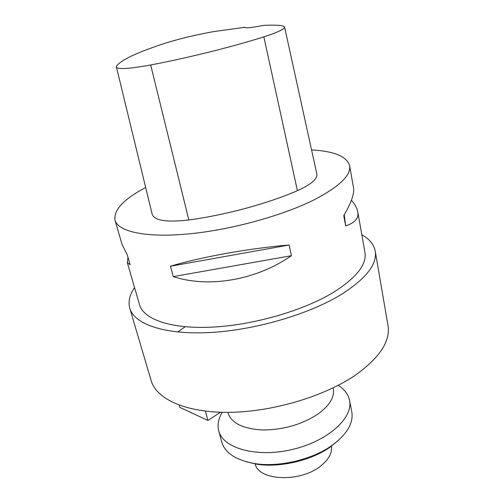 <?xml version="1.0" encoding="UTF-8"?>
<svg xmlns="http://www.w3.org/2000/svg" width="503" height="503" viewBox="0 0 503 503"><rect width="100%" height="100%" fill="white"/><g stroke="black" fill="none" stroke-linecap="round" stroke-linejoin="round"><path stroke-width="0.75" d="M311.571 149.944C334.199 151.196 346.881 156.427 349.616 165.638C351.207 175.044 339.795 186.223 315.381 199.163C283.623 215.429 231.166 229.928 188.443 233.933C145.631 237.969 118.067 231.619 115.017 220.232C113.439 210.135 123.644 199.213 145.625 187.481M351.421 200.263C354.999 204.438 357.117 208.299 357.778 211.851L364.92 252.28C366.97 264.352 356.508 277.687 333.552 292.281C303.68 310.533 253.77 325.051 212.455 327.12C171.064 329.214 143.537 319.33 139.532 304.73L127.322 262.66L128.007 257.391M115.017 220.232L122.009 244.332L127.316 254.99L130.139 264.748L127.322 262.66M357.778 211.851C358.96 218.22 354.917 222.898 345.655 225.904L343.763 215.598C351.314 202.803 354.558 193.466 353.49 187.588L349.616 165.638M173.271 276.612L170.467 266.225C200.559 257.096 249.199 248.325 289.137 245.005L291.4 255.7C256.178 280.228 208.858 288.25 173.271 276.612L291.4 255.7M244.395 27.131L244.389 27.25C245.521 28.313 251.758 27.709 263.113 25.439C270.771 24.999 276.927 25.062 281.586 25.615L284.56 26.917L316.84 173.963C317.626 178.911 311.143 184.475 297.411 190.662C267.671 203.608 225.583 215.039 188.839 219.962C166.833 222.489 154.622 220.654 152.214 214.46L116.3 66.515C119.859 60.75 134.785 53.431 161.067 44.566C177.352 39.234 195.013 34.889 214.058 31.532L244.445 27.357M284.56 26.917C284.717 29.042 277.819 32.355 263.855 36.857C232.267 46.861 188.317 57.814 150.686 64.969C129.214 68.873 117.727 69.577 116.231 67.081M345.655 225.904L344.253 214.787M170.467 266.225L289.137 245.005M361.82 234.731C369.466 239.019 373.93 244.471 375.219 251.091L388.002 325.523C390.561 340.726 380.211 356.904 356.954 374.05C326.321 395.691 274.053 411.699 230.185 412.334C186.229 413.001 156.389 399.2 151.158 380.639L129.761 308.207C128.001 301.699 129.598 294.833 134.565 287.615M177.704 331.993L185.161 326.755M375.219 251.091C377.413 264.056 366.234 278.442 341.675 294.236C309.345 314.224 254.694 330.264 209.455 332.552C164.123 334.879 134.169 324.045 129.761 308.207M333.181 387.857L333.294 388.41C334.778 396.792 329.805 405.248 318.368 413.78C302.448 424.35 284.019 429.751 263.094 429.99C243.15 428.952 231.455 423.256 228.01 412.913L227.872 412.359M205.375 411.146L207.909 420.451L220.484 412.265M179.125 405.141L179.741 407.304L207.909 420.451M255.14 463.76C258.215 480.767 300.153 482.83 320.669 466.023C328.855 459.49 332.433 452.819 331.402 446.01M338.852 439.98L330.578 446.815C311.508 460.572 279.416 468.035 256.234 464.118L245.791 461.635M218.704 430.719L221.71 441.923C224.942 452.907 235.806 460.1 254.304 463.489C278.505 467.583 312.124 459.761 332.03 445.4C347.133 434.196 353.703 422.948 351.76 411.661L349.51 400.281C353.59 417.748 327.837 441.326 292.029 449.55C256.272 457.981 222.754 448.192 218.704 430.719C217.214 424.758 218.396 418.622 222.257 412.315M338.198 385.336C344.442 389.291 348.214 394.27 349.51 400.281M263.855 36.857L297.411 190.662M150.686 64.969L188.839 219.962M330.578 446.815L332.03 445.4M256.234 464.118L254.304 463.489"/></g></svg>
